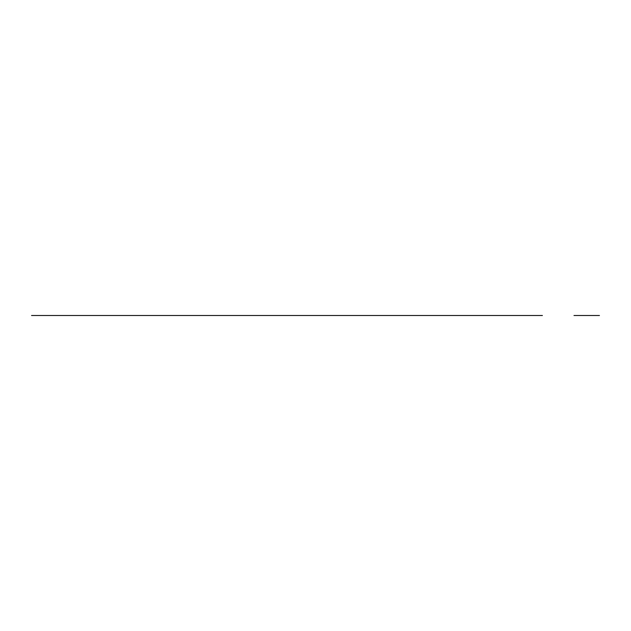 <?xml version="1.0" encoding="UTF-8"?>
<svg xmlns="http://www.w3.org/2000/svg" width="631" height="631" viewBox="0 0 631 631"><rect width="100%" height="100%" fill="white"/><g stroke="black" fill="none" stroke-linecap="round" stroke-linejoin="round"><path stroke-width="0.95" d="M542.408 315.5L47.222 315.5M599.45 315.5L573.989 315.5L599.45 315.5M436.573 315.5L425.357 315.5M422.596 315.5L432.874 315.5M286.979 315.5L31.55 315.5"/></g></svg>
